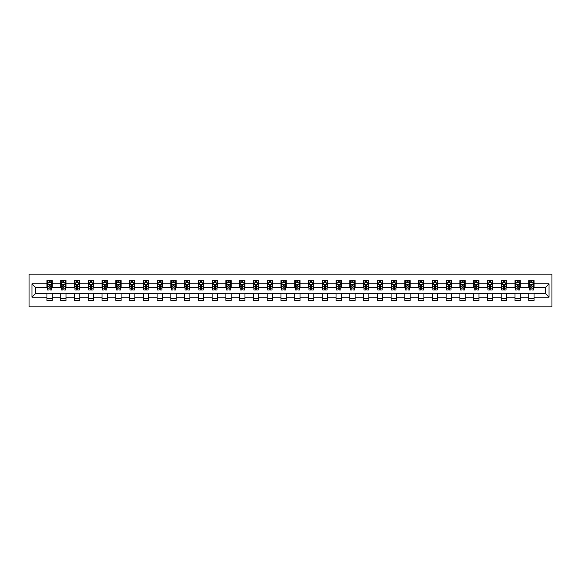<?xml version="1.0" encoding="UTF-8"?>
<svg xmlns="http://www.w3.org/2000/svg" width="581" height="581" viewBox="0 0 581 581"><rect width="100%" height="100%" fill="white"/><g stroke="black" fill="none" stroke-linecap="round" stroke-linejoin="round"><path stroke-width="0.87" d="M29.05 306.826L551.95 306.826L551.95 274.174L29.05 274.174L29.05 306.826M534.041 283.797L534.041 280.572L528.746 280.572L528.746 283.797L520.271 283.797L520.271 280.572L514.977 280.572L514.977 283.797L506.509 283.797L506.509 280.572L501.214 280.572L501.214 283.797L492.739 283.797L492.739 280.572L487.444 280.572L487.444 283.797L478.976 283.797L478.976 280.572L473.682 280.572L473.682 283.797L465.214 283.797L465.214 280.572L459.92 280.572L459.92 283.797L451.444 283.797L451.444 280.572L446.15 280.572L446.15 283.797L437.682 283.797L437.682 280.572L432.387 280.572L432.387 283.797L423.919 283.797L423.919 280.572L418.625 280.572L418.625 283.797L410.15 283.797L410.15 280.572L404.855 280.572L404.855 283.797L396.387 283.797L396.387 280.572L391.093 280.572L391.093 283.797L382.618 283.797L382.618 280.572L377.323 280.572L377.323 283.797L368.855 283.797L368.855 280.572L363.561 280.572L363.561 283.797L355.093 283.797L355.093 280.572L349.798 280.572L349.798 283.797L341.323 283.797L341.323 280.572L336.029 280.572L336.029 283.797L327.561 283.797L327.561 280.572L322.266 280.572L322.266 283.797L313.798 283.797L313.798 280.572L308.504 280.572L308.504 283.797L300.028 283.797L300.028 280.572L294.734 280.572L294.734 283.797L286.266 283.797L286.266 280.572L280.972 280.572L280.972 283.797L272.496 283.797L272.496 280.572L267.202 280.572L267.202 283.797L258.734 283.797L258.734 280.572L253.439 280.572L253.439 283.797L244.971 283.797L244.971 280.572L239.677 280.572L239.677 283.797L231.202 283.797L231.202 280.572L225.907 280.572L225.907 283.797L217.439 283.797L217.439 280.572L212.145 280.572L212.145 283.797L203.677 283.797L203.677 280.572L198.382 280.572L198.382 283.797L189.907 283.797L189.907 280.572L184.613 280.572L184.613 283.797L176.145 283.797L176.145 280.572L170.85 280.572L170.85 283.797L162.375 283.797L162.375 280.572L157.081 280.572L157.081 283.797L148.613 283.797L148.613 280.572L143.318 280.572L143.318 283.797L134.85 283.797L134.85 280.572L129.556 280.572L129.556 283.797L121.08 283.797L121.08 280.572L115.786 280.572L115.786 283.797L107.318 283.797L107.318 280.572L102.024 280.572L102.024 283.797L93.556 283.797L93.556 280.572L88.261 280.572L88.261 283.797L79.786 283.797L79.786 280.572L74.491 280.572L74.491 283.797L66.023 283.797L66.023 280.572L60.729 280.572L60.729 283.797L52.254 283.797L52.254 280.572L46.959 280.572L46.959 283.797L31.962 283.797L31.962 297.203L35.492 293.674L46.959 293.674L46.959 300.428L52.254 300.428L52.254 293.674L60.729 293.674L60.729 300.428L66.023 300.428L66.023 293.674L74.491 293.674L74.491 300.428L79.786 300.428L79.786 293.674L88.261 293.674L88.261 300.428L93.556 300.428L93.556 293.674L102.024 293.674L102.024 300.428L107.318 300.428L107.318 293.674L115.786 293.674L115.786 300.428L121.08 300.428L121.08 293.674L129.556 293.674L129.556 300.428L134.85 300.428L134.85 293.674L143.318 293.674L143.318 300.428L148.613 300.428L148.613 293.674L157.081 293.674L157.081 300.428L162.375 300.428L162.375 293.674L170.85 293.674L170.85 300.428L176.145 300.428L176.145 293.674L184.613 293.674L184.613 300.428L189.907 300.428L189.907 293.674L198.382 293.674L198.382 300.428L203.677 300.428L203.677 293.674L212.145 293.674L212.145 300.428L217.439 300.428L217.439 293.674L225.907 293.674L225.907 300.428L231.202 300.428L231.202 293.674L239.677 293.674L239.677 300.428L244.971 300.428L244.971 293.674L253.439 293.674L253.439 300.428L258.734 300.428L258.734 293.674L267.202 293.674L267.202 300.428L272.496 300.428L272.496 293.674L280.972 293.674L280.972 300.428L286.266 300.428L286.266 293.674L294.734 293.674L294.734 300.428L300.028 300.428L300.028 293.674L308.504 293.674L308.504 300.428L313.798 300.428L313.798 293.674L322.266 293.674L322.266 300.428L327.561 300.428L327.561 293.674L336.029 293.674L336.029 300.428L341.323 300.428L341.323 293.674L349.798 293.674L349.798 300.428L355.093 300.428L355.093 293.674L363.561 293.674L363.561 300.428L368.855 300.428L368.855 293.674L377.323 293.674L377.323 300.428L382.618 300.428L382.618 293.674L391.093 293.674L391.093 300.428L396.387 300.428L396.387 293.674L404.855 293.674L404.855 300.428L410.15 300.428L410.15 293.674L418.625 293.674L418.625 300.428L423.919 300.428L423.919 293.674L432.387 293.674L432.387 300.428L437.682 300.428L437.682 293.674L446.15 293.674L446.15 300.428L451.444 300.428L451.444 293.674L459.92 293.674L459.92 300.428L465.214 300.428L465.214 293.674L473.682 293.674L473.682 300.428L478.976 300.428L478.976 293.674L487.444 293.674L487.444 300.428L492.739 300.428L492.739 293.674L501.214 293.674L501.214 300.428L506.509 300.428L506.509 293.674L514.977 293.674L514.977 300.428L520.271 300.428L520.271 293.674L528.746 293.674L528.746 300.428L534.041 300.428L534.041 293.674L545.508 293.674L545.508 287.326L534.041 287.326L534.041 283.797L549.038 283.797L549.038 297.203L534.041 297.203M528.746 297.203L520.271 297.203M514.977 297.203L506.509 297.203M501.214 297.203L492.739 297.203M487.444 297.203L478.976 297.203M473.682 297.203L465.214 297.203M459.92 297.203L451.444 297.203M446.15 297.203L437.682 297.203M432.387 297.203L423.919 297.203M418.625 297.203L410.15 297.203M404.855 297.203L396.387 297.203M391.093 297.203L382.618 297.203M377.323 297.203L368.855 297.203M363.561 297.203L355.093 297.203M349.798 297.203L341.323 297.203M336.029 297.203L327.561 297.203M322.266 297.203L313.798 297.203M308.504 297.203L300.028 297.203M294.734 297.203L286.266 297.203M280.972 297.203L272.496 297.203M267.202 297.203L258.734 297.203M253.439 297.203L244.971 297.203M239.677 297.203L231.202 297.203M225.907 297.203L217.439 297.203M212.145 297.203L203.677 297.203M198.382 297.203L189.907 297.203M184.613 297.203L176.145 297.203M170.85 297.203L162.375 297.203M157.081 297.203L148.613 297.203M143.318 297.203L134.85 297.203M129.556 297.203L121.08 297.203M115.786 297.203L107.318 297.203M102.024 297.203L93.556 297.203M88.261 297.203L79.786 297.203M74.491 297.203L66.023 297.203M60.729 297.203L52.254 297.203M46.959 297.203L31.962 297.203M528.746 283.797L528.746 287.326L520.271 287.326L520.271 283.797M514.977 283.797L514.977 287.326L506.509 287.326L506.509 283.797M501.214 283.797L501.214 287.326L492.739 287.326L492.739 283.797M487.444 283.797L487.444 287.326L478.976 287.326L478.976 283.797M473.682 283.797L473.682 287.326L465.214 287.326L465.214 283.797M459.92 283.797L459.92 287.326L451.444 287.326L451.444 283.797M446.15 283.797L446.15 287.326L437.682 287.326L437.682 283.797M432.387 283.797L432.387 287.326L423.919 287.326L423.919 283.797M418.625 283.797L418.625 287.326L410.15 287.326L410.15 283.797M404.855 283.797L404.855 287.326L396.387 287.326L396.387 283.797M391.093 283.797L391.093 287.326L382.618 287.326L382.618 283.797M377.323 283.797L377.323 287.326L368.855 287.326L368.855 283.797M363.561 283.797L363.561 287.326L355.093 287.326L355.093 283.797M349.798 283.797L349.798 287.326L341.323 287.326L341.323 283.797M336.029 283.797L336.029 287.326L327.561 287.326L327.561 283.797M322.266 283.797L322.266 287.326L313.798 287.326L313.798 283.797M308.504 283.797L308.504 287.326L300.028 287.326L300.028 283.797M294.734 283.797L294.734 287.326L286.266 287.326L286.266 283.797M280.972 283.797L280.972 287.326L272.496 287.326L272.496 283.797M267.202 283.797L267.202 287.326L258.734 287.326L258.734 283.797M253.439 283.797L253.439 287.326L244.971 287.326L244.971 283.797M239.677 283.797L239.677 287.326L231.202 287.326L231.202 283.797M225.907 283.797L225.907 287.326L217.439 287.326L217.439 283.797M212.145 283.797L212.145 287.326L203.677 287.326L203.677 283.797M198.382 283.797L198.382 287.326L189.907 287.326L189.907 283.797M184.613 283.797L184.613 287.326L176.145 287.326L176.145 283.797M170.85 283.797L170.85 287.326L162.375 287.326L162.375 283.797M157.081 283.797L157.081 287.326L148.613 287.326L148.613 283.797M143.318 283.797L143.318 287.326L134.85 287.326L134.85 283.797M129.556 283.797L129.556 287.326L121.08 287.326L121.08 283.797M115.786 283.797L115.786 287.326L107.318 287.326L107.318 283.797M102.024 283.797L102.024 287.326L93.556 287.326L93.556 283.797M88.261 283.797L88.261 287.326L79.786 287.326L79.786 283.797M74.491 283.797L74.491 287.326L66.023 287.326L66.023 283.797M60.729 283.797L60.729 287.326L52.254 287.326L52.254 283.797M46.959 283.797L46.959 287.326L35.492 287.326L31.962 283.797M35.492 287.326L35.492 293.674M549.038 297.203L545.508 293.674M545.508 287.326L549.038 283.797M46.959 282.78L47.402 282.78M49.08 282.78L50.14 282.78M51.818 282.78L52.254 282.78M46.959 287.232L47.402 287.232M49.08 287.232L50.14 287.232M51.818 287.232L52.254 287.232M46.959 293.768L52.254 293.768M46.959 298.22L52.254 298.22M60.729 293.768L66.023 293.768M60.729 298.22L66.023 298.22M60.729 282.78L61.172 282.78M62.842 282.78L63.903 282.78M65.58 282.78L66.023 282.78M60.729 287.232L61.172 287.232M62.842 287.232L63.903 287.232M65.58 287.232L66.023 287.232M74.491 293.768L79.786 293.768M74.491 298.22L79.786 298.22M74.491 282.78L74.934 282.78M76.612 282.78L77.672 282.78M79.343 282.78L79.786 282.78M74.491 287.232L74.934 287.232M76.612 287.232L77.672 287.232M79.343 287.232L79.786 287.232M88.261 293.768L93.556 293.768M88.261 298.22L93.556 298.22M88.261 282.78L88.697 282.78M90.375 282.78L91.435 282.78M93.113 282.78L93.556 282.78M88.261 287.232L88.697 287.232M90.375 287.232L91.435 287.232M93.113 287.232L93.556 287.232M102.024 293.768L107.318 293.768M102.024 298.22L107.318 298.22M102.024 282.78L102.467 282.78M104.144 282.78L105.197 282.78M106.875 282.78L107.318 282.78M102.024 287.232L102.467 287.232M104.144 287.232L105.197 287.232M106.875 287.232L107.318 287.232M115.786 293.768L121.08 293.768M115.786 298.22L121.08 298.22M115.786 282.78L116.229 282.78M117.907 282.78L118.967 282.78M120.645 282.78L121.08 282.78M115.786 287.232L116.229 287.232M117.907 287.232L118.967 287.232M120.645 287.232L121.08 287.232M129.556 293.768L134.85 293.768M129.556 298.22L134.85 298.22M129.556 282.78L129.991 282.78M131.669 282.78L132.729 282.78M134.407 282.78L134.85 282.78M129.556 287.232L129.991 287.232M131.669 287.232L132.729 287.232M134.407 287.232L134.85 287.232M143.318 293.768L148.613 293.768M143.318 298.22L148.613 298.22M143.318 282.78L143.761 282.78M145.439 282.78L146.492 282.78M148.17 282.78L148.613 282.78M143.318 287.232L143.761 287.232M145.439 287.232L146.492 287.232M148.17 287.232L148.613 287.232M157.081 293.768L162.375 293.768M157.081 298.22L162.375 298.22M157.081 282.78L157.524 282.78M159.201 282.78L160.262 282.78M161.939 282.78L162.375 282.78M157.081 287.232L157.524 287.232M159.201 287.232L160.262 287.232M161.939 287.232L162.375 287.232M170.85 293.768L176.145 293.768M170.85 298.22L176.145 298.22M170.85 282.78L171.293 282.78M172.964 282.78L174.024 282.78M175.702 282.78L176.145 282.78M170.85 287.232L171.293 287.232M172.964 287.232L174.024 287.232M175.702 287.232L176.145 287.232M184.613 293.768L189.907 293.768M184.613 298.22L189.907 298.22M184.613 282.78L185.056 282.78M186.733 282.78L187.794 282.78M189.464 282.78L189.907 282.78M184.613 287.232L185.056 287.232M186.733 287.232L187.794 287.232M189.464 287.232L189.907 287.232M198.382 293.768L203.677 293.768M198.382 298.22L203.677 298.22M198.382 282.78L198.818 282.78M200.496 282.78L201.556 282.78M203.234 282.78L203.677 282.78M198.382 287.232L198.818 287.232M200.496 287.232L201.556 287.232M203.234 287.232L203.677 287.232M212.145 293.768L217.439 293.768M212.145 298.22L217.439 298.22M212.145 282.78L212.588 282.78M214.266 282.78L215.319 282.78M216.996 282.78L217.439 282.78M212.145 287.232L212.588 287.232M214.266 287.232L215.319 287.232M216.996 287.232L217.439 287.232M225.907 293.768L231.202 293.768M225.907 298.22L231.202 298.22M225.907 282.78L226.35 282.78M228.028 282.78L229.088 282.78M230.766 282.78L231.202 282.78M225.907 287.232L226.35 287.232M228.028 287.232L229.088 287.232M230.766 287.232L231.202 287.232M239.677 293.768L244.971 293.768M239.677 298.22L244.971 298.22M239.677 282.78L240.113 282.78M241.79 282.78L242.851 282.78M244.528 282.78L244.971 282.78M239.677 287.232L240.113 287.232M241.79 287.232L242.851 287.232M244.528 287.232L244.971 287.232M253.439 293.768L258.734 293.768M253.439 298.22L258.734 298.22M253.439 282.78L253.882 282.78M255.56 282.78L256.613 282.78M258.291 282.78L258.734 282.78M253.439 287.232L253.882 287.232M255.56 287.232L256.613 287.232M258.291 287.232L258.734 287.232M267.202 293.768L272.496 293.768M267.202 298.22L272.496 298.22M267.202 282.78L267.645 282.78M269.323 282.78L270.383 282.78M272.061 282.78L272.496 282.78M267.202 287.232L267.645 287.232M269.323 287.232L270.383 287.232M272.061 287.232L272.496 287.232M280.972 293.768L286.266 293.768M280.972 298.22L286.266 298.22M280.972 282.78L281.415 282.78M283.085 282.78L284.145 282.78M285.823 282.78L286.266 282.78M280.972 287.232L281.415 287.232M283.085 287.232L284.145 287.232M285.823 287.232L286.266 287.232M294.734 293.768L300.028 293.768M294.734 298.22L300.028 298.22M294.734 282.78L295.177 282.78M296.855 282.78L297.915 282.78M299.585 282.78L300.028 282.78M294.734 287.232L295.177 287.232M296.855 287.232L297.915 287.232M299.585 287.232L300.028 287.232M308.504 293.768L313.798 293.768M308.504 298.22L313.798 298.22M308.504 282.78L308.939 282.78M310.617 282.78L311.677 282.78M313.355 282.78L313.798 282.78M308.504 287.232L308.939 287.232M310.617 287.232L311.677 287.232M313.355 287.232L313.798 287.232M322.266 293.768L327.561 293.768M322.266 298.22L327.561 298.22M322.266 282.78L322.709 282.78M324.387 282.78L325.44 282.78M327.118 282.78L327.561 282.78M322.266 287.232L322.709 287.232M324.387 287.232L325.44 287.232M327.118 287.232L327.561 287.232M336.029 293.768L341.323 293.768M336.029 298.22L341.323 298.22M336.029 282.78L336.472 282.78M338.149 282.78L339.21 282.78M340.887 282.78L341.323 282.78M336.029 287.232L336.472 287.232M338.149 287.232L339.21 287.232M340.887 287.232L341.323 287.232M349.798 293.768L355.093 293.768M349.798 298.22L355.093 298.22M349.798 282.78L350.234 282.78M351.912 282.78L352.972 282.78M354.65 282.78L355.093 282.78M349.798 287.232L350.234 287.232M351.912 287.232L352.972 287.232M354.65 287.232L355.093 287.232M363.561 293.768L368.855 293.768M363.561 298.22L368.855 298.22M363.561 282.78L364.004 282.78M365.681 282.78L366.734 282.78M368.412 282.78L368.855 282.78M363.561 287.232L364.004 287.232M365.681 287.232L366.734 287.232M368.412 287.232L368.855 287.232M377.323 293.768L382.618 293.768M377.323 298.22L382.618 298.22M377.323 282.78L377.766 282.78M379.444 282.78L380.504 282.78M382.182 282.78L382.618 282.78M377.323 287.232L377.766 287.232M379.444 287.232L380.504 287.232M382.182 287.232L382.618 287.232M391.093 293.768L396.387 293.768M391.093 298.22L396.387 298.22M391.093 282.78L391.536 282.78M393.206 282.78L394.267 282.78M395.944 282.78L396.387 282.78M391.093 287.232L391.536 287.232M393.206 287.232L394.267 287.232M395.944 287.232L396.387 287.232M404.855 293.768L410.15 293.768M404.855 298.22L410.15 298.22M404.855 282.78L405.298 282.78M406.976 282.78L408.036 282.78M409.707 282.78L410.15 282.78M404.855 287.232L405.298 287.232M406.976 287.232L408.036 287.232M409.707 287.232L410.15 287.232M418.625 293.768L423.919 293.768M418.625 298.22L423.919 298.22M418.625 282.78L419.061 282.78M420.738 282.78L421.799 282.78M423.476 282.78L423.919 282.78M418.625 287.232L419.061 287.232M420.738 287.232L421.799 287.232M423.476 287.232L423.919 287.232M432.387 293.768L437.682 293.768M432.387 298.22L437.682 298.22M432.387 282.78L432.83 282.78M434.508 282.78L435.561 282.78M437.239 282.78L437.682 282.78M432.387 287.232L432.83 287.232M434.508 287.232L435.561 287.232M437.239 287.232L437.682 287.232M446.15 293.768L451.444 293.768M446.15 298.22L451.444 298.22M446.15 282.78L446.593 282.78M448.271 282.78L449.331 282.78M451.009 282.78L451.444 282.78M446.15 287.232L446.593 287.232M448.271 287.232L449.331 287.232M451.009 287.232L451.444 287.232M459.92 293.768L465.214 293.768M459.92 298.22L465.214 298.22M459.92 282.78L460.355 282.78M462.033 282.78L463.093 282.78M464.771 282.78L465.214 282.78M459.92 287.232L460.355 287.232M462.033 287.232L463.093 287.232M464.771 287.232L465.214 287.232M473.682 293.768L478.976 293.768M473.682 298.22L478.976 298.22M473.682 282.78L474.125 282.78M475.803 282.78L476.856 282.78M478.533 282.78L478.976 282.78M473.682 287.232L474.125 287.232M475.803 287.232L476.856 287.232M478.533 287.232L478.976 287.232M487.444 293.768L492.739 293.768M487.444 298.22L492.739 298.22M487.444 282.78L487.887 282.78M489.565 282.78L490.625 282.78M492.303 282.78L492.739 282.78M487.444 287.232L487.887 287.232M489.565 287.232L490.625 287.232M492.303 287.232L492.739 287.232M501.214 293.768L506.509 293.768M501.214 298.22L506.509 298.22M501.214 282.78L501.657 282.78M503.328 282.78L504.388 282.78M506.066 282.78L506.509 282.78M501.214 287.232L501.657 287.232M503.328 287.232L504.388 287.232M506.066 287.232L506.509 287.232M514.977 293.768L520.271 293.768M514.977 298.22L520.271 298.22M514.977 282.78L515.42 282.78M517.097 282.78L518.158 282.78M519.828 282.78L520.271 282.78M514.977 287.232L515.42 287.232M517.097 287.232L518.158 287.232M519.828 287.232L520.271 287.232M528.746 293.768L534.041 293.768M528.746 298.22L534.041 298.22M528.746 282.78L529.182 282.78M530.86 282.78L531.92 282.78M533.598 282.78L534.041 282.78M528.746 287.232L529.182 287.232M530.86 287.232L531.92 287.232M533.598 287.232L534.041 287.232M50.14 281.72L49.08 281.72M51.818 288.866L50.14 288.866L50.14 289.97L51.818 289.97L51.818 284.588L50.932 282.824L48.288 282.824L47.402 284.588L47.402 289.97L49.08 289.97L49.08 288.866L47.402 288.866M47.402 284.588L47.402 280.572M51.818 284.588L51.818 280.572M49.08 282.824L49.08 280.572M50.14 280.572L50.14 282.824M50.14 288.866L50.14 285.249L49.08 285.249L49.08 288.866M63.903 281.72L62.842 281.72M65.58 288.866L63.903 288.866L63.903 289.97L65.58 289.97L65.58 284.588L64.702 282.824L62.051 282.824L61.172 284.588L61.172 289.97L62.842 289.97L62.842 288.866L61.172 288.866M61.172 284.588L61.172 280.572M65.58 284.588L65.58 280.572M62.842 282.824L62.842 280.572M63.903 280.572L63.903 282.824M63.903 288.866L63.903 285.249L62.842 285.249L62.842 288.866M77.672 281.72L76.612 281.72M79.343 288.866L77.672 288.866L77.672 289.97L79.343 289.97L79.343 284.588L78.464 282.824L75.813 282.824L74.934 284.588L74.934 289.97L76.612 289.97L76.612 288.866L74.934 288.866M74.934 284.588L74.934 280.572M79.343 284.588L79.343 280.572M76.612 282.824L76.612 280.572M77.672 280.572L77.672 282.824M77.672 288.866L77.672 285.249L76.612 285.249L76.612 288.866M91.435 281.72L90.375 281.72M93.113 288.866L91.435 288.866L91.435 289.97L93.113 289.97L93.113 284.588L92.226 282.824L89.583 282.824L88.697 284.588L88.697 289.97L90.375 289.97L90.375 288.866L88.697 288.866M88.697 284.588L88.697 280.572M93.113 284.588L93.113 280.572M90.375 282.824L90.375 280.572M91.435 280.572L91.435 282.824M91.435 288.866L91.435 285.249L90.375 285.249L90.375 288.866M105.197 281.72L104.144 281.72M106.875 288.866L105.197 288.866L105.197 289.97L106.875 289.97L106.875 284.588L105.996 282.824L103.345 282.824L102.467 284.588L102.467 289.97L104.144 289.97L104.144 288.866L102.467 288.866M102.467 284.588L102.467 280.572M106.875 284.588L106.875 280.572M104.144 282.824L104.144 280.572M105.197 280.572L105.197 282.824M105.197 288.866L105.197 285.249L104.144 285.249L104.144 288.866M118.967 281.72L117.907 281.72M120.645 288.866L118.967 288.866L118.967 289.97L120.645 289.97L120.645 284.588L119.759 282.824L117.115 282.824L116.229 284.588L116.229 289.97L117.907 289.97L117.907 288.866L116.229 288.866M116.229 284.588L116.229 280.572M120.645 284.588L120.645 280.572M117.907 282.824L117.907 280.572M118.967 280.572L118.967 282.824M118.967 288.866L118.967 285.249L117.907 285.249L117.907 288.866M132.729 281.72L131.669 281.72M134.407 288.866L132.729 288.866L132.729 289.97L134.407 289.97L134.407 284.588L133.521 282.824L130.878 282.824L129.991 284.588L129.991 289.97L131.669 289.97L131.669 288.866L129.991 288.866M129.991 284.588L129.991 280.572M134.407 284.588L134.407 280.572M131.669 282.824L131.669 280.572M132.729 280.572L132.729 282.824M132.729 288.866L132.729 285.249L131.669 285.249L131.669 288.866M146.492 281.72L145.439 281.72M148.17 288.866L146.492 288.866L146.492 289.97L148.17 289.97L148.17 284.588L147.291 282.824L144.64 282.824L143.761 284.588L143.761 289.97L145.439 289.97L145.439 288.866L143.761 288.866M143.761 284.588L143.761 280.572M148.17 284.588L148.17 280.572M145.439 282.824L145.439 280.572M146.492 280.572L146.492 282.824M146.492 288.866L146.492 285.249L145.439 285.249L145.439 288.866M160.262 281.72L159.201 281.72M161.939 288.866L160.262 288.866L160.262 289.97L161.939 289.97L161.939 284.588L161.053 282.824L158.41 282.824L157.524 284.588L157.524 289.97L159.201 289.97L159.201 288.866L157.524 288.866M157.524 284.588L157.524 280.572M161.939 284.588L161.939 280.572M159.201 282.824L159.201 280.572M160.262 280.572L160.262 282.824M160.262 288.866L160.262 285.249L159.201 285.249L159.201 288.866M174.024 281.72L172.964 281.72M175.702 288.866L174.024 288.866L174.024 289.97L175.702 289.97L175.702 284.588L174.823 282.824L172.172 282.824L171.293 284.588L171.293 289.97L172.964 289.97L172.964 288.866L171.293 288.866M171.293 284.588L171.293 280.572M175.702 284.588L175.702 280.572M172.964 282.824L172.964 280.572M174.024 280.572L174.024 282.824M174.024 288.866L174.024 285.249L172.964 285.249L172.964 288.866M187.794 281.72L186.733 281.72M189.464 288.866L187.794 288.866L187.794 289.97L189.464 289.97L189.464 284.588L188.585 282.824L185.935 282.824L185.056 284.588L185.056 289.97L186.733 289.97L186.733 288.866L185.056 288.866M185.056 284.588L185.056 280.572M189.464 284.588L189.464 280.572M186.733 282.824L186.733 280.572M187.794 280.572L187.794 282.824M187.794 288.866L187.794 285.249L186.733 285.249L186.733 288.866M201.556 281.72L200.496 281.72M203.234 288.866L201.556 288.866L201.556 289.97L203.234 289.97L203.234 284.588L202.348 282.824L199.704 282.824L198.818 284.588L198.818 289.97L200.496 289.97L200.496 288.866L198.818 288.866M198.818 284.588L198.818 280.572M203.234 284.588L203.234 280.572M200.496 282.824L200.496 280.572M201.556 280.572L201.556 282.824M201.556 288.866L201.556 285.249L200.496 285.249L200.496 288.866M215.319 281.72L214.266 281.72M216.996 288.866L215.319 288.866L215.319 289.97L216.996 289.97L216.996 284.588L216.117 282.824L213.467 282.824L212.588 284.588L212.588 289.97L214.266 289.97L214.266 288.866L212.588 288.866M212.588 284.588L212.588 280.572M216.996 284.588L216.996 280.572M214.266 282.824L214.266 280.572M215.319 280.572L215.319 282.824M215.319 288.866L215.319 285.249L214.266 285.249L214.266 288.866M229.088 281.72L228.028 281.72M230.766 288.866L229.088 288.866L229.088 289.97L230.766 289.97L230.766 284.588L229.88 282.824L227.236 282.824L226.35 284.588L226.35 289.97L228.028 289.97L228.028 288.866L226.35 288.866M226.35 284.588L226.35 280.572M230.766 284.588L230.766 280.572M228.028 282.824L228.028 280.572M229.088 280.572L229.088 282.824M229.088 288.866L229.088 285.249L228.028 285.249L228.028 288.866M242.851 281.72L241.79 281.72M244.528 288.866L242.851 288.866L242.851 289.97L244.528 289.97L244.528 284.588L243.642 282.824L240.999 282.824L240.113 284.588L240.113 289.97L241.79 289.97L241.79 288.866L240.113 288.866M240.113 284.588L240.113 280.572M244.528 284.588L244.528 280.572M241.79 282.824L241.79 280.572M242.851 280.572L242.851 282.824M242.851 288.866L242.851 285.249L241.79 285.249L241.79 288.866M256.613 281.72L255.56 281.72M258.291 288.866L256.613 288.866L256.613 289.97L258.291 289.97L258.291 284.588L257.412 282.824L254.761 282.824L253.882 284.588L253.882 289.97L255.56 289.97L255.56 288.866L253.882 288.866M253.882 284.588L253.882 280.572M258.291 284.588L258.291 280.572M255.56 282.824L255.56 280.572M256.613 280.572L256.613 282.824M256.613 288.866L256.613 285.249L255.56 285.249L255.56 288.866M270.383 281.72L269.323 281.72M272.061 288.866L270.383 288.866L270.383 289.97L272.061 289.97L272.061 284.588L271.174 282.824L268.531 282.824L267.645 284.588L267.645 289.97L269.323 289.97L269.323 288.866L267.645 288.866M267.645 284.588L267.645 280.572M272.061 284.588L272.061 280.572M269.323 282.824L269.323 280.572M270.383 280.572L270.383 282.824M270.383 288.866L270.383 285.249L269.323 285.249L269.323 288.866M284.145 281.72L283.085 281.72M285.823 288.866L284.145 288.866L284.145 289.97L285.823 289.97L285.823 284.588L284.944 282.824L282.293 282.824L281.415 284.588L281.415 289.97L283.085 289.97L283.085 288.866L281.415 288.866M281.415 284.588L281.415 280.572M285.823 284.588L285.823 280.572M283.085 282.824L283.085 280.572M284.145 280.572L284.145 282.824M284.145 288.866L284.145 285.249L283.085 285.249L283.085 288.866M297.915 281.72L296.855 281.72M299.585 288.866L297.915 288.866L297.915 289.97L299.585 289.97L299.585 284.588L298.707 282.824L296.056 282.824L295.177 284.588L295.177 289.97L296.855 289.97L296.855 288.866L295.177 288.866M295.177 284.588L295.177 280.572M299.585 284.588L299.585 280.572M296.855 282.824L296.855 280.572M297.915 280.572L297.915 282.824M297.915 288.866L297.915 285.249L296.855 285.249L296.855 288.866M311.677 281.72L310.617 281.72M313.355 288.866L311.677 288.866L311.677 289.97L313.355 289.97L313.355 284.588L312.469 282.824L309.826 282.824L308.939 284.588L308.939 289.97L310.617 289.97L310.617 288.866L308.939 288.866M308.939 284.588L308.939 280.572M313.355 284.588L313.355 280.572M310.617 282.824L310.617 280.572M311.677 280.572L311.677 282.824M311.677 288.866L311.677 285.249L310.617 285.249L310.617 288.866M325.44 281.72L324.387 281.72M327.118 288.866L325.44 288.866L325.44 289.97L327.118 289.97L327.118 284.588L326.239 282.824L323.588 282.824L322.709 284.588L322.709 289.97L324.387 289.97L324.387 288.866L322.709 288.866M322.709 284.588L322.709 280.572M327.118 284.588L327.118 280.572M324.387 282.824L324.387 280.572M325.44 280.572L325.44 282.824M325.44 288.866L325.44 285.249L324.387 285.249L324.387 288.866M339.21 281.72L338.149 281.72M340.887 288.866L339.21 288.866L339.21 289.97L340.887 289.97L340.887 284.588L340.001 282.824L337.358 282.824L336.472 284.588L336.472 289.97L338.149 289.97L338.149 288.866L336.472 288.866M336.472 284.588L336.472 280.572M340.887 284.588L340.887 280.572M338.149 282.824L338.149 280.572M339.21 280.572L339.21 282.824M339.21 288.866L339.21 285.249L338.149 285.249L338.149 288.866M352.972 281.72L351.912 281.72M354.65 288.866L352.972 288.866L352.972 289.97L354.65 289.97L354.65 284.588L353.764 282.824L351.12 282.824L350.234 284.588L350.234 289.97L351.912 289.97L351.912 288.866L350.234 288.866M350.234 284.588L350.234 280.572M354.65 284.588L354.65 280.572M351.912 282.824L351.912 280.572M352.972 280.572L352.972 282.824M352.972 288.866L352.972 285.249L351.912 285.249L351.912 288.866M366.734 281.72L365.681 281.72M368.412 288.866L366.734 288.866L366.734 289.97L368.412 289.97L368.412 284.588L367.533 282.824L364.883 282.824L364.004 284.588L364.004 289.97L365.681 289.97L365.681 288.866L364.004 288.866M364.004 284.588L364.004 280.572M368.412 284.588L368.412 280.572M365.681 282.824L365.681 280.572M366.734 280.572L366.734 282.824M366.734 288.866L366.734 285.249L365.681 285.249L365.681 288.866M380.504 281.72L379.444 281.72M382.182 288.866L380.504 288.866L380.504 289.97L382.182 289.97L382.182 284.588L381.296 282.824L378.652 282.824L377.766 284.588L377.766 289.97L379.444 289.97L379.444 288.866L377.766 288.866M377.766 284.588L377.766 280.572M382.182 284.588L382.182 280.572M379.444 282.824L379.444 280.572M380.504 280.572L380.504 282.824M380.504 288.866L380.504 285.249L379.444 285.249L379.444 288.866M394.267 281.72L393.206 281.72M395.944 288.866L394.267 288.866L394.267 289.97L395.944 289.97L395.944 284.588L395.065 282.824L392.415 282.824L391.536 284.588L391.536 289.97L393.206 289.97L393.206 288.866L391.536 288.866M391.536 284.588L391.536 280.572M395.944 284.588L395.944 280.572M393.206 282.824L393.206 280.572M394.267 280.572L394.267 282.824M394.267 288.866L394.267 285.249L393.206 285.249L393.206 288.866M408.036 281.72L406.976 281.72M409.707 288.866L408.036 288.866L408.036 289.97L409.707 289.97L409.707 284.588L408.828 282.824L406.177 282.824L405.298 284.588L405.298 289.97L406.976 289.97L406.976 288.866L405.298 288.866M405.298 284.588L405.298 280.572M409.707 284.588L409.707 280.572M406.976 282.824L406.976 280.572M408.036 280.572L408.036 282.824M408.036 288.866L408.036 285.249L406.976 285.249L406.976 288.866M421.799 281.72L420.738 281.72M423.476 288.866L421.799 288.866L421.799 289.97L423.476 289.97L423.476 284.588L422.59 282.824L419.947 282.824L419.061 284.588L419.061 289.97L420.738 289.97L420.738 288.866L419.061 288.866M419.061 284.588L419.061 280.572M423.476 284.588L423.476 280.572M420.738 282.824L420.738 280.572M421.799 280.572L421.799 282.824M421.799 288.866L421.799 285.249L420.738 285.249L420.738 288.866M435.561 281.72L434.508 281.72M437.239 288.866L435.561 288.866L435.561 289.97L437.239 289.97L437.239 284.588L436.36 282.824L433.709 282.824L432.83 284.588L432.83 289.97L434.508 289.97L434.508 288.866L432.83 288.866M432.83 284.588L432.83 280.572M437.239 284.588L437.239 280.572M434.508 282.824L434.508 280.572M435.561 280.572L435.561 282.824M435.561 288.866L435.561 285.249L434.508 285.249L434.508 288.866M449.331 281.72L448.271 281.72M451.009 288.866L449.331 288.866L449.331 289.97L451.009 289.97L451.009 284.588L450.122 282.824L447.479 282.824L446.593 284.588L446.593 289.97L448.271 289.97L448.271 288.866L446.593 288.866M446.593 284.588L446.593 280.572M451.009 284.588L451.009 280.572M448.271 282.824L448.271 280.572M449.331 280.572L449.331 282.824M449.331 288.866L449.331 285.249L448.271 285.249L448.271 288.866M463.093 281.72L462.033 281.72M464.771 288.866L463.093 288.866L463.093 289.97L464.771 289.97L464.771 284.588L463.885 282.824L461.241 282.824L460.355 284.588L460.355 289.97L462.033 289.97L462.033 288.866L460.355 288.866M460.355 284.588L460.355 280.572M464.771 284.588L464.771 280.572M462.033 282.824L462.033 280.572M463.093 280.572L463.093 282.824M463.093 288.866L463.093 285.249L462.033 285.249L462.033 288.866M476.856 281.72L475.803 281.72M478.533 288.866L476.856 288.866L476.856 289.97L478.533 289.97L478.533 284.588L477.655 282.824L475.004 282.824L474.125 284.588L474.125 289.97L475.803 289.97L475.803 288.866L474.125 288.866M474.125 284.588L474.125 280.572M478.533 284.588L478.533 280.572M475.803 282.824L475.803 280.572M476.856 280.572L476.856 282.824M476.856 288.866L476.856 285.249L475.803 285.249L475.803 288.866M490.625 281.72L489.565 281.72M492.303 288.866L490.625 288.866L490.625 289.97L492.303 289.97L492.303 284.588L491.417 282.824L488.774 282.824L487.887 284.588L487.887 289.97L489.565 289.97L489.565 288.866L487.887 288.866M487.887 284.588L487.887 280.572M492.303 284.588L492.303 280.572M489.565 282.824L489.565 280.572M490.625 280.572L490.625 282.824M490.625 288.866L490.625 285.249L489.565 285.249L489.565 288.866M504.388 281.72L503.328 281.72M506.066 288.866L504.388 288.866L504.388 289.97L506.066 289.97L506.066 284.588L505.187 282.824L502.536 282.824L501.657 284.588L501.657 289.97L503.328 289.97L503.328 288.866L501.657 288.866M501.657 284.588L501.657 280.572M506.066 284.588L506.066 280.572M503.328 282.824L503.328 280.572M504.388 280.572L504.388 282.824M504.388 288.866L504.388 285.249L503.328 285.249L503.328 288.866M518.158 281.72L517.097 281.72M519.828 288.866L518.158 288.866L518.158 289.97L519.828 289.97L519.828 284.588L518.949 282.824L516.298 282.824L515.42 284.588L515.42 289.97L517.097 289.97L517.097 288.866L515.42 288.866M515.42 284.588L515.42 280.572M519.828 284.588L519.828 280.572M517.097 282.824L517.097 280.572M518.158 280.572L518.158 282.824M518.158 288.866L518.158 285.249L517.097 285.249L517.097 288.866M531.92 281.72L530.86 281.72M533.598 288.866L531.92 288.866L531.92 289.97L533.598 289.97L533.598 284.588L532.712 282.824L530.068 282.824L529.182 284.588L529.182 289.97L530.86 289.97L530.86 288.866L529.182 288.866M529.182 284.588L529.182 280.572M533.598 284.588L533.598 280.572M530.86 282.824L530.86 280.572M531.92 280.572L531.92 282.824M531.92 288.866L531.92 285.249L530.86 285.249L530.86 288.866M51.796 284.545L47.424 284.545M47.402 282.932L48.23 282.932M50.983 282.932L51.818 282.932M49.08 286.498L47.402 286.498M51.818 286.498L50.14 286.498M50.14 282.279L49.08 282.279M65.559 284.545L61.194 284.545M61.172 282.932L62 282.932M64.752 282.932L65.58 282.932M62.842 286.498L61.172 286.498M65.58 286.498L63.903 286.498M63.903 282.279L62.842 282.279M79.321 284.545L74.956 284.545M74.934 282.932L75.762 282.932M78.515 282.932L79.343 282.932M76.612 286.498L74.934 286.498M79.343 286.498L77.672 286.498M77.672 282.279L76.612 282.279M93.091 284.545L88.719 284.545M88.697 282.932L89.532 282.932M92.285 282.932L93.113 282.932M90.375 286.498L88.697 286.498M93.113 286.498L91.435 286.498M91.435 282.279L90.375 282.279M106.853 284.545L102.488 284.545M102.467 282.932L103.295 282.932M106.047 282.932L106.875 282.932M104.144 286.498L102.467 286.498M106.875 286.498L105.197 286.498M105.197 282.279L104.144 282.279M120.623 284.545L116.251 284.545M116.229 282.932L117.057 282.932M119.809 282.932L120.645 282.932M117.907 286.498L116.229 286.498M120.645 286.498L118.967 286.498M118.967 282.279L117.907 282.279M134.385 284.545L130.013 284.545M129.991 282.932L130.827 282.932M133.579 282.932L134.407 282.932M131.669 286.498L129.991 286.498M134.407 286.498L132.729 286.498M132.729 282.279L131.669 282.279M148.148 284.545L143.783 284.545M143.761 282.932L144.589 282.932M147.342 282.932L148.17 282.932M145.439 286.498L143.761 286.498M148.17 286.498L146.492 286.498M146.492 282.279L145.439 282.279M161.917 284.545L157.545 284.545M157.524 282.932L158.352 282.932M161.104 282.932L161.939 282.932M159.201 286.498L157.524 286.498M161.939 286.498L160.262 286.498M160.262 282.279L159.201 282.279M175.68 284.545L171.315 284.545M171.293 282.932L172.121 282.932M174.874 282.932L175.702 282.932M172.964 286.498L171.293 286.498M175.702 286.498L174.024 286.498M174.024 282.279L172.964 282.279M189.442 284.545L185.078 284.545M185.056 282.932L185.884 282.932M188.636 282.932L189.464 282.932M186.733 286.498L185.056 286.498M189.464 286.498L187.794 286.498M187.794 282.279L186.733 282.279M203.212 284.545L198.84 284.545M198.818 282.932L199.653 282.932M202.406 282.932L203.234 282.932M200.496 286.498L198.818 286.498M203.234 286.498L201.556 286.498M201.556 282.279L200.496 282.279M216.974 284.545L212.61 284.545M212.588 282.932L213.416 282.932M216.168 282.932L216.996 282.932M214.266 286.498L212.588 286.498M216.996 286.498L215.319 286.498M215.319 282.279L214.266 282.279M230.744 284.545L226.372 284.545M226.35 282.932L227.178 282.932M229.931 282.932L230.766 282.932M228.028 286.498L226.35 286.498M230.766 286.498L229.088 286.498M229.088 282.279L228.028 282.279M244.507 284.545L240.135 284.545M240.113 282.932L240.948 282.932M243.7 282.932L244.528 282.932M241.79 286.498L240.113 286.498M244.528 286.498L242.851 286.498M242.851 282.279L241.79 282.279M258.269 284.545L253.904 284.545M253.882 282.932L254.71 282.932M257.463 282.932L258.291 282.932M255.56 286.498L253.882 286.498M258.291 286.498L256.613 286.498M256.613 282.279L255.56 282.279M272.039 284.545L267.667 284.545M267.645 282.932L268.473 282.932M271.225 282.932L272.061 282.932M269.323 286.498L267.645 286.498M272.061 286.498L270.383 286.498M270.383 282.279L269.323 282.279M285.801 284.545L281.436 284.545M281.415 282.932L282.243 282.932M284.995 282.932L285.823 282.932M283.085 286.498L281.415 286.498M285.823 286.498L284.145 286.498M284.145 282.279L283.085 282.279M299.564 284.545L295.199 284.545M295.177 282.932L296.005 282.932M298.757 282.932L299.585 282.932M296.855 286.498L295.177 286.498M299.585 286.498L297.915 286.498M297.915 282.279L296.855 282.279M313.333 284.545L308.961 284.545M308.939 282.932L309.775 282.932M312.527 282.932L313.355 282.932M310.617 286.498L308.939 286.498M313.355 286.498L311.677 286.498M311.677 282.279L310.617 282.279M327.096 284.545L322.731 284.545M322.709 282.932L323.537 282.932M326.29 282.932L327.118 282.932M324.387 286.498L322.709 286.498M327.118 286.498L325.44 286.498M325.44 282.279L324.387 282.279M340.865 284.545L336.493 284.545M336.472 282.932L337.3 282.932M340.052 282.932L340.887 282.932M338.149 286.498L336.472 286.498M340.887 286.498L339.21 286.498M339.21 282.279L338.149 282.279M354.628 284.545L350.256 284.545M350.234 282.932L351.069 282.932M353.822 282.932L354.65 282.932M351.912 286.498L350.234 286.498M354.65 286.498L352.972 286.498M352.972 282.279L351.912 282.279M368.39 284.545L364.026 284.545M364.004 282.932L364.832 282.932M367.584 282.932L368.412 282.932M365.681 286.498L364.004 286.498M368.412 286.498L366.734 286.498M366.734 282.279L365.681 282.279M382.16 284.545L377.788 284.545M377.766 282.932L378.594 282.932M381.347 282.932L382.182 282.932M379.444 286.498L377.766 286.498M382.182 286.498L380.504 286.498M380.504 282.279L379.444 282.279M395.922 284.545L391.558 284.545M391.536 282.932L392.364 282.932M395.116 282.932L395.944 282.932M393.206 286.498L391.536 286.498M395.944 286.498L394.267 286.498M394.267 282.279L393.206 282.279M409.685 284.545L405.32 284.545M405.298 282.932L406.126 282.932M408.879 282.932L409.707 282.932M406.976 286.498L405.298 286.498M409.707 286.498L408.036 286.498M408.036 282.279L406.976 282.279M423.455 284.545L419.083 284.545M419.061 282.932L419.896 282.932M422.648 282.932L423.476 282.932M420.738 286.498L419.061 286.498M423.476 286.498L421.799 286.498M421.799 282.279L420.738 282.279M437.217 284.545L432.852 284.545M432.83 282.932L433.658 282.932M436.411 282.932L437.239 282.932M434.508 286.498L432.83 286.498M437.239 286.498L435.561 286.498M435.561 282.279L434.508 282.279M450.987 284.545L446.615 284.545M446.593 282.932L447.421 282.932M450.173 282.932L451.009 282.932M448.271 286.498L446.593 286.498M451.009 286.498L449.331 286.498M449.331 282.279L448.271 282.279M464.749 284.545L460.377 284.545M460.355 282.932L461.191 282.932M463.943 282.932L464.771 282.932M462.033 286.498L460.355 286.498M464.771 286.498L463.093 286.498M463.093 282.279L462.033 282.279M478.512 284.545L474.147 284.545M474.125 282.932L474.953 282.932M477.705 282.932L478.533 282.932M475.803 286.498L474.125 286.498M478.533 286.498L476.856 286.498M476.856 282.279L475.803 282.279M492.281 284.545L487.909 284.545M487.887 282.932L488.715 282.932M491.468 282.932L492.303 282.932M489.565 286.498L487.887 286.498M492.303 286.498L490.625 286.498M490.625 282.279L489.565 282.279M506.044 284.545L501.679 284.545M501.657 282.932L502.485 282.932M505.238 282.932L506.066 282.932M503.328 286.498L501.657 286.498M506.066 286.498L504.388 286.498M504.388 282.279L503.328 282.279M519.806 284.545L515.441 284.545M515.42 282.932L516.248 282.932M519 282.932L519.828 282.932M517.097 286.498L515.42 286.498M519.828 286.498L518.158 286.498M518.158 282.279L517.097 282.279M533.576 284.545L529.204 284.545M529.182 282.932L530.017 282.932M532.77 282.932L533.598 282.932M530.86 286.498L529.182 286.498M533.598 286.498L531.92 286.498M531.92 282.279L530.86 282.279"/></g></svg>
